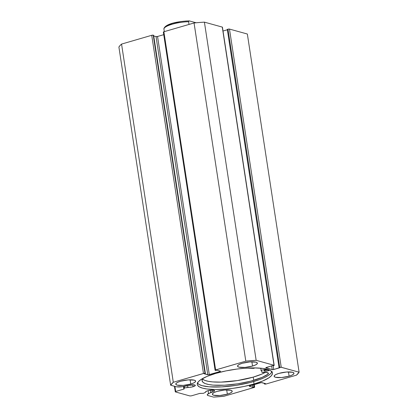 <?xml version="1.0" encoding="UTF-8"?>
<svg xmlns="http://www.w3.org/2000/svg" width="418" height="418" viewBox="0 0 418 418"><rect width="100%" height="100%" fill="white"/><g stroke="black" fill="none" stroke-linecap="round" stroke-linejoin="round"><path stroke-width="0.63" d="M222.423 27.165L274.025 365.264A1.118 0.272 -8.7 0 1 274.182 365.374A1.118 0.272 -8.7 0 1 273.638 365.698L272.301 365.703L266.313 367.448A1.118 0.272 -8.7 0 0 265.775 367.772L265.775 367.767A1.118 0.272 -8.7 0 0 265.926 367.882L272.228 369.622L271.658 365.891L272.228 369.622A1.118 0.272 -8.7 0 0 273.743 369.502L273.179 365.834L273.743 369.502L279.726 367.756L279.052 367.574L227.303 29.391L279.052 367.574L279.715 367.38L227.967 29.197L227.303 29.391L227.967 29.197A1.118 0.272 171.3 0 1 229.482 29.077L281.23 367.26L229.482 29.077L228.803 29.051L227.967 29.197L279.715 367.38A1.118 0.272 -8.7 0 1 281.23 367.26L299.1 372.203L247.351 34.02L229.482 29.077L247.351 34.02L299.1 372.203A65.861 16.046 -8.7 0 1 296.446 375.16L266.276 383.943A1.118 0.272 -8.7 0 1 264.761 384.064L264.369 383.959L264.265 383.28L264.369 383.959L265.508 383.625L261.966 382.642A1.118 0.272 -8.7 0 0 260.451 382.768L249.807 385.866A1.118 0.272 -8.7 0 0 249.269 386.19L249.269 386.185A1.118 0.272 -8.7 0 0 249.421 386.295L252.968 387.277L252.624 385.046L252.968 387.277L254.107 386.943L253.768 384.712L254.107 386.943L254.499 387.052L254.128 384.607L254.499 387.052A1.118 0.272 -8.7 0 1 254.656 387.162A1.118 0.272 -8.7 0 1 254.113 387.486L223.944 396.274A65.861 16.046 -8.7 0 1 213.593 397.1L208.3 395.637A7.681 1.871 -8.7 0 1 207.244 394.895A7.681 1.871 -8.7 0 1 208.566 393.568L213.661 391.561L214.518 390.605L211.994 390.109L207.73 390.767A4.577 1.113 -8.7 0 0 205.515 392.1A4.577 1.113 -8.7 0 0 205.588 392.256L205.536 391.927L205.588 392.256L203.446 393.317L205.588 392.256L205.912 391.535L207.73 390.767A4.577 1.113 -8.7 0 1 214.559 390.715A4.577 1.113 -8.7 0 1 212.344 392.047L212.046 390.109L212.344 392.047A4.577 1.113 -8.7 0 1 210.876 392.392L210.541 390.213L210.876 392.392L207.354 394.482L207.286 395.026L208.3 395.637L213.593 397.1L223.944 396.274L254.437 387.371L254.646 387.136L254.107 386.943L252.968 387.277L249.421 386.295L249.807 385.866L261.287 382.616L265.508 383.625L264.369 383.959L264.761 384.064L266.276 383.943L296.446 375.16L299.1 372.203L280.943 367.218L273.743 369.502L272.228 369.622L265.806 367.688L272.301 365.703L273.638 365.698L274.025 365.264L256.161 360.321L245.81 361.147L215.312 370.05L215.103 370.285L215.641 370.479L216.78 370.144L220.328 371.127L219.941 371.555L208.462 374.805L204.24 373.796L205.379 373.462L203.879 373.384L173.303 382.261L170.649 385.218L176.553 386.817L182.149 386.718L188.487 385.443A4.577 1.113 -8.7 0 1 195.316 385.391A4.577 1.113 -8.7 0 1 193.1 386.723L192.802 384.785L193.1 386.723A4.577 1.113 -8.7 0 1 187.922 387.366L187.666 385.715L187.922 387.366L184.265 387.993L183.92 388.207L184.024 389.038L175.691 391.473L175.304 391.901L189.934 395.95L191.449 395.83L199.809 393.401L203.446 393.317L199.637 393.448L191.449 395.83L189.934 395.95L175.304 391.901L174.442 386.269L175.304 391.901L175.691 391.473L183.878 389.085L183.486 386.509L183.878 389.085L184.202 388.892L183.915 388.197L184.51 387.941L184.275 386.378L184.51 387.941L191.82 387.031L194.412 386.237L195.274 385.281L194.161 384.847L188.487 385.443A4.577 1.113 -8.7 0 0 187.29 385.871L183.225 386.556A7.681 1.871 -8.7 0 1 175.941 386.681L170.649 385.218A65.861 16.046 -8.7 0 1 173.303 382.261L121.554 44.083L120.013 45.578L118.9 47.041L170.649 385.218L118.9 47.041A65.861 16.046 171.3 0 1 121.554 44.083L151.724 35.295L121.554 44.083L173.303 382.261L203.472 373.478A1.118 0.272 -8.7 0 1 204.987 373.358L153.239 35.175L151.724 35.295L203.472 373.478L151.724 35.295A1.118 0.272 171.3 0 1 153.239 35.175L153.631 35.284L153.239 35.175L204.987 373.358L205.379 373.462L153.631 35.284L205.379 373.462L204.24 373.796L207.788 374.779L156.034 36.596L153.735 35.958L156.034 36.596L207.788 374.779A1.118 0.272 -8.7 0 0 209.298 374.653L157.549 36.476L156.034 36.596A1.118 0.272 171.3 0 0 157.549 36.476L163.741 34.673L157.549 36.476L209.298 374.653L219.941 371.555L219.852 370.996L219.941 371.555A1.118 0.272 -8.7 0 0 220.479 371.231L220.479 371.231A1.118 0.272 -8.7 0 0 220.328 371.127L216.78 370.144L215.249 370.369A1.118 0.272 -8.7 0 1 215.092 370.259A1.118 0.272 -8.7 0 1 215.636 369.935L163.887 31.758L163.501 32.186M197.453 383.175A38.007 9.259 171.3 0 0 253.658 381.55L254.034 384.011A38.007 9.259 -8.7 0 1 197.301 384.461A38.007 9.259 -8.7 0 1 215.714 373.41L225.929 370.902L236.917 369.068L244.201 368.3L254.374 367.903L262.865 368.436L267.227 369.293L270.341 370.505L272.092 372.036L272.437 372.903L272.416 373.823L271.298 375.798L268.779 377.882L262.598 381.049L254.034 384.011L243.819 386.519L232.831 388.353L225.548 389.121L215.374 389.519L206.884 388.986L202.526 388.129L199.407 386.916L197.657 385.386L197.312 384.518L197.333 383.599L198.451 381.624L200.969 379.539L207.15 376.372L215.714 373.41A38.007 9.259 -8.7 0 1 272.447 372.96A38.007 9.259 -8.7 0 1 254.034 384.011L253.658 381.55A38.007 9.259 171.3 0 0 271.914 371.785M289.104 376.179L288.451 371.926L289.104 376.179L281.575 377.532L275.488 377.266L274.203 376.545L274.412 375.547L276.089 374.439L278.973 373.378A10.048 2.445 -8.7 0 1 293.969 373.258A10.048 2.445 -8.7 0 1 289.104 376.179A10.048 2.445 -8.7 0 1 274.109 376.299A10.048 2.445 -8.7 0 1 278.973 373.378L286.502 372.025L292.59 372.286L293.875 373.013L293.666 374.011L291.989 375.118L289.104 376.179M252.529 366.063L251.882 361.81L252.529 366.063L245 367.412L238.913 367.15L237.628 366.424L237.837 365.431L239.514 364.318L242.403 363.258A10.048 2.445 -8.7 0 1 257.399 363.143A10.048 2.445 -8.7 0 1 252.529 366.063A10.048 2.445 -8.7 0 1 237.534 366.178A10.048 2.445 -8.7 0 1 242.403 363.258L249.933 361.91L256.015 362.171L257.305 362.897L257.091 363.89L255.419 365.003L252.529 366.063M227.345 394.164L226.697 389.91L227.345 394.164L219.816 395.512L213.734 395.25L212.443 394.524L212.657 393.531L214.335 392.418L217.219 391.358A10.048 2.445 -8.7 0 1 232.215 391.243A10.048 2.445 -8.7 0 1 227.345 394.164A10.048 2.445 -8.7 0 1 212.354 394.279A10.048 2.445 -8.7 0 1 217.219 391.358L224.748 390.01L230.835 390.271L232.121 390.997L231.912 391.99L230.234 393.103L227.345 394.164M190.775 384.043L190.122 379.79L190.775 384.043L183.246 385.396L177.159 385.135L175.874 384.408L176.082 383.41L177.76 382.303L180.644 381.242A10.048 2.445 -8.7 0 1 195.64 381.122A10.048 2.445 -8.7 0 1 190.775 384.043A10.048 2.445 -8.7 0 1 175.779 384.163A10.048 2.445 -8.7 0 1 180.644 381.242L188.173 379.889L194.26 380.155L195.546 380.876L195.337 381.874L193.659 382.982L190.775 384.043M227.361 29.762L223.019 31.026L227.361 29.762M274.182 365.374L222.433 27.191A1.118 0.272 171.3 0 0 222.277 27.086L274.025 365.264L256.161 360.321L204.407 22.144L222.277 27.086L204.407 22.144L199.287 22.494L194.056 22.969L163.887 31.758L194.056 22.969L245.81 361.147L215.636 369.935L163.887 31.758A1.118 0.272 171.3 0 0 163.344 32.081L215.092 370.259M174.917 386.399L175.691 391.473L174.917 386.399M197.28 382.925L199.031 384.455L202.145 385.668L209.099 386.802L221.644 386.896L236.144 385.365L250.392 382.449L259.599 379.612L264.578 377.543L268.403 375.421L270.921 373.337L272.04 371.362M245.81 361.147A65.861 16.046 -8.7 0 1 256.161 360.321L204.407 22.144A65.861 16.046 171.3 0 0 194.056 22.969L245.81 361.147M208.566 393.568L208.122 390.663L208.566 393.568M183.654 386.483L183.915 388.186M163.898 28.899L163.893 28.596L163.898 28.899A17.3 4.217 -8.7 0 1 188.596 21.71L189.014 24.437L188.596 21.71A17.3 4.217 171.3 0 0 163.898 28.899L164.316 31.632L163.898 28.899L164.222 28.152M188.926 20.957L188.596 21.71L188.67 21.187L189.234 20.9L196.131 22.765L189.234 20.9C179.406 21.229 165.758 23.418 163.893 28.607M187.63 20.963L185.555 21.062M181.172 21.517L172.676 23.293L166.63 25.749M246.662 368.127L246.772 368.143A27.797 6.772 -8.7 0 1 253.679 368.378L255.058 367.913L253.679 368.378L246.651 368.117M268.387 369.601L265.32 369.998A2.79 0.679 -8.7 0 1 268.22 369.596M269.469 370.071A2.79 0.679 -8.7 0 1 268.137 370.776L267.954 369.596L268.137 370.776L269.485 370.029M203.111 378.159L202.437 379.079L202.072 380.798L203.023 382.313L205.248 383.572L208.671 384.518L213.149 385.119L224.57 385.203L237.769 383.808L250.743 381.153L262.227 377.334L268.006 374.147A34.605 8.428 -8.7 0 1 253.716 380.333L253.224 377.125L237.278 380.599L220.981 382.109L212.657 381.906L208.18 381.305L204.757 380.359L202.458 379.042A34.605 8.428 171.3 0 0 253.224 377.125L253.716 380.333A34.605 8.428 -8.7 0 1 202.061 380.746A34.605 8.428 -8.7 0 1 202.939 378.363M260.775 368.201L261.098 370.296L266.569 369.12L261.098 370.296L260.775 368.201M253.224 377.125A34.605 8.428 171.3 0 0 265.44 372.286L261.731 374.126L253.224 377.125M261.94 372.344L262.112 372.37A8.125 1.98 -8.7 0 1 268.44 373.342A8.125 1.98 -8.7 0 1 267.99 374.147L268.419 373.248L267.426 372.59L261.95 372.36L261.767 371.309L260.936 370.374A27.797 6.772 -8.7 0 1 261.94 371.832A27.797 6.772 -8.7 0 1 261.94 372.339L261.788 371.341M265.32 369.998L264.056 370.599L264.354 371.079L268.137 370.776A2.79 0.679 -8.7 0 1 263.972 370.808A2.79 0.679 -8.7 0 1 265.32 369.998M267.99 374.147L267.776 372.715L267.99 374.147M254.656 387.157L254.259 384.57"/></g></svg>
